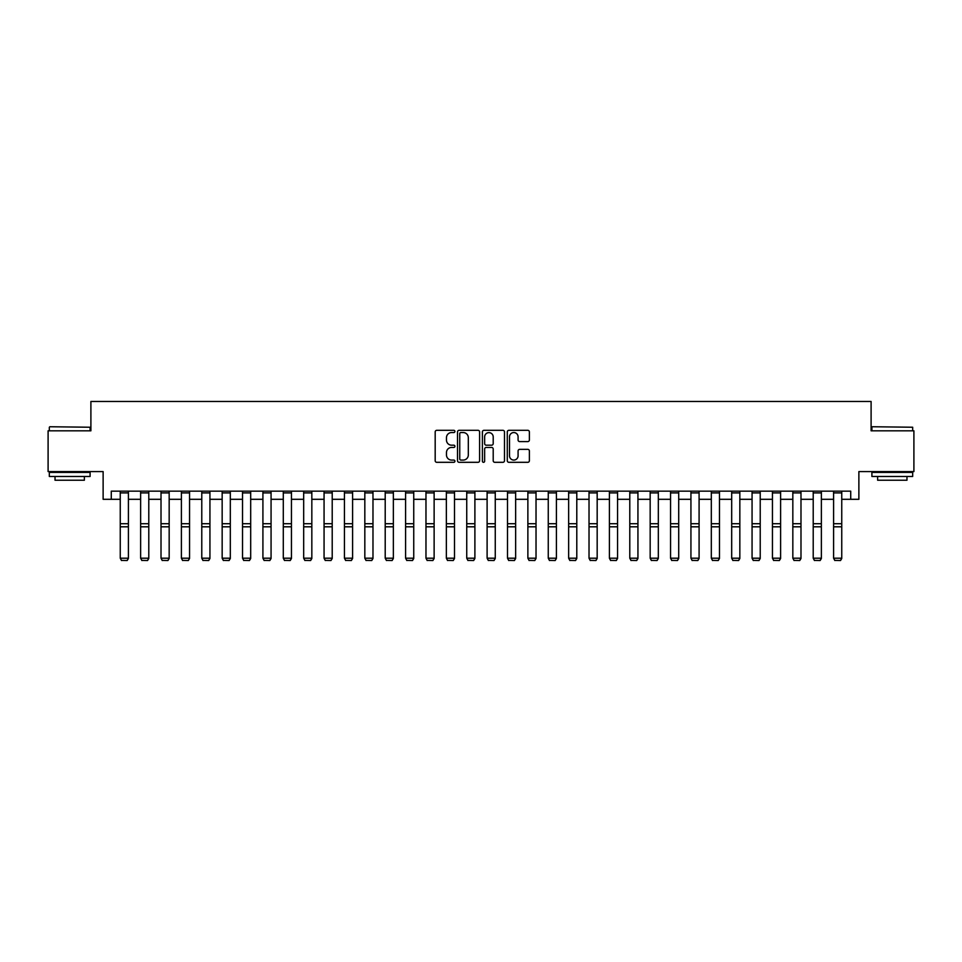 <?xml version="1.0" encoding="UTF-8"?>
<svg xmlns="http://www.w3.org/2000/svg" width="962" height="962" viewBox="0 0 962 962"><rect width="100%" height="100%" fill="white"/><g stroke="black" fill="none" stroke-linecap="round" stroke-linejoin="round"><path stroke-width="1.44" d="M454.918 431.433A1.118 1.118 0 0 0 453.787 430.315L436.784 430.315A1.599 1.599 0 0 0 435.185 431.914L435.185 460.714A1.599 1.599 0 0 0 436.784 462.313L453.787 462.313A1.118 1.118 0 0 0 454.918 461.195A1.118 1.118 0 0 0 453.787 460.077L451.587 460.077A5.123 5.123 0 0 1 446.476 454.954L446.476 452.561A5.123 5.123 0 0 1 451.587 447.438L453.787 447.438A1.118 1.118 0 0 0 454.918 446.32A1.118 1.118 0 0 0 453.787 445.19L451.587 445.19A5.123 5.123 0 0 1 446.476 440.067L446.476 437.674A5.123 5.123 0 0 1 451.587 432.551L453.787 432.551A1.118 1.118 0 0 0 454.918 431.433M527.777 441.594A1.599 1.599 0 0 0 529.377 439.995L529.377 431.914A1.599 1.599 0 0 0 527.777 430.315L508.886 430.315A1.599 1.599 0 0 0 507.287 431.914L507.287 460.714A1.599 1.599 0 0 0 508.886 462.313L527.777 462.313A1.599 1.599 0 0 0 529.377 460.714L529.377 450.962A1.599 1.599 0 0 0 527.777 449.35L519.696 449.35A1.599 1.599 0 0 0 518.085 450.962L518.085 455.796A4.281 4.281 0 0 1 513.804 460.077A4.281 4.281 0 0 1 509.523 455.796L509.523 436.832A4.281 4.281 0 0 1 513.804 432.551A4.281 4.281 0 0 1 518.085 436.832L518.085 439.995A1.599 1.599 0 0 0 519.696 441.594L527.777 441.594M111.279 499.302L111.279 491.149L850.721 491.149L850.721 499.302L858.874 499.302L858.874 471.584L913.9 471.584L913.9 430.82L871.103 430.82L871.103 401.479L90.897 401.479L90.897 430.82L48.1 430.82L48.1 471.584L103.126 471.584L103.126 499.302L120.25 499.302M479.605 431.914A1.599 1.599 0 0 0 477.994 430.315L459.114 430.315A1.599 1.599 0 0 0 457.515 431.914L457.515 460.714A1.599 1.599 0 0 0 459.114 462.313L477.994 462.313A1.599 1.599 0 0 0 479.605 460.714L479.605 431.914M484.006 430.315L502.885 430.315A1.599 1.599 0 0 1 504.485 431.914L504.485 460.714A1.599 1.599 0 0 1 502.885 462.313L494.805 462.313A1.599 1.599 0 0 1 493.205 460.714L493.205 449.038A1.599 1.599 0 0 0 491.606 447.438L486.243 447.438A1.599 1.599 0 0 0 484.644 449.038L484.644 461.195A1.118 1.118 0 0 1 483.525 462.313A1.118 1.118 0 0 1 482.395 461.195L482.395 431.914A1.599 1.599 0 0 1 484.006 430.315M128.403 499.302L140.632 499.302M148.785 499.302L161.015 499.302M169.168 499.302L181.397 499.302M189.55 499.302L201.779 499.302M209.932 499.302L222.162 499.302M230.315 499.302L242.532 499.302M250.685 499.302L262.915 499.302M271.068 499.302L283.297 499.302M291.45 499.302L303.679 499.302M311.832 499.302L324.062 499.302M332.215 499.302L344.444 499.302M352.597 499.302L364.826 499.302M372.979 499.302L385.209 499.302M393.362 499.302L405.591 499.302M413.744 499.302L425.974 499.302M434.127 499.302L446.356 499.302M454.509 499.302L466.738 499.302M474.891 499.302L487.109 499.302M495.262 499.302L507.491 499.302M515.644 499.302L527.873 499.302M536.026 499.302L548.256 499.302M556.409 499.302L568.638 499.302M576.791 499.302L589.021 499.302M597.174 499.302L609.403 499.302M617.556 499.302L629.785 499.302M637.938 499.302L650.168 499.302M658.321 499.302L670.55 499.302M678.703 499.302L690.932 499.302M699.085 499.302L711.315 499.302M719.468 499.302L731.685 499.302M739.838 499.302L752.068 499.302M760.221 499.302L772.45 499.302M780.603 499.302L792.832 499.302M800.985 499.302L813.215 499.302M821.368 499.302L833.597 499.302M841.75 499.302L850.721 499.302M460.87 432.551A1.118 1.118 0 0 0 459.752 433.67L459.752 458.958A1.118 1.118 0 0 0 460.87 460.077L463.191 460.077A5.123 5.123 0 0 0 468.314 454.954L468.314 437.674A5.123 5.123 0 0 0 463.191 432.551L460.87 432.551M493.205 436.916A4.281 4.281 0 0 0 488.924 432.635A4.281 4.281 0 0 0 484.644 436.916L484.644 443.59A1.599 1.599 0 0 0 486.243 445.19L491.606 445.19A1.599 1.599 0 0 0 493.205 443.59L493.205 436.916M128.403 491.149L128.403 558.501L127.176 560.521L121.477 560.401L127.176 560.521M121.477 560.521L120.25 558.2L128.403 558.2L127.176 560.401M120.25 491.149L120.25 558.2L121.477 560.401M148.785 491.149L148.785 558.501L147.559 560.521L141.859 560.401L147.559 560.521M141.859 560.521L140.632 558.2L148.785 558.2L147.559 560.401M140.632 491.149L140.632 558.2L141.859 560.401M169.168 491.149L169.168 558.501L167.941 560.521L162.241 560.401L167.941 560.521M162.241 560.521L161.015 558.2L169.168 558.2L167.941 560.401M161.015 491.149L161.015 558.2L162.241 560.401M189.55 491.149L189.55 558.501L188.324 560.521L182.612 560.401L188.324 560.521M182.612 560.521L181.397 558.2L189.55 558.2L188.324 560.401M181.397 491.149L181.397 558.2L182.612 560.401M209.932 491.149L209.932 558.501L208.706 560.521L202.994 560.401L208.706 560.521M202.994 560.521L201.779 558.2L209.932 558.2L208.706 560.401M201.779 491.149L201.779 558.2L202.994 560.401M49.808 426.743L90.091 427.236L49.808 426.743M69.709 476.479L49.327 476.479L49.327 472.402L90.091 472.402L90.091 476.479L69.709 476.479M84.379 476.479L84.379 480.23L55.026 480.23L55.026 476.479M872.402 426.743L912.673 427.236L872.402 426.743M892.291 476.479L871.909 476.479L871.909 472.402L912.673 472.402L912.673 476.479L892.291 476.479M906.974 476.479L906.974 480.23L877.621 480.23L877.621 476.479M230.315 491.149L230.315 558.501L229.088 560.521L223.376 560.401L229.088 560.521M223.376 560.521L222.162 558.2L230.315 558.2L229.088 560.401M222.162 491.149L222.162 558.2L223.376 560.401M250.685 491.149L250.685 558.501L249.471 560.521L243.759 560.401L249.471 560.521M243.759 560.521L242.532 558.2L250.685 558.2L249.471 560.401M242.532 491.149L242.532 558.2L243.759 560.401M271.068 491.149L271.068 558.501L269.853 560.521L264.141 560.401L269.853 560.521M264.141 560.521L262.915 558.2L271.068 558.2L269.853 560.401M262.915 491.149L262.915 558.2L264.141 560.401M291.45 491.149L291.45 558.501L290.235 560.521L284.524 560.401L290.235 560.521M284.524 560.521L283.297 558.2L291.45 558.2L290.235 560.401M283.297 491.149L283.297 558.2L284.524 560.401M311.832 491.149L311.832 558.501L310.618 560.521L304.906 560.401L310.618 560.521M304.906 560.521L303.679 558.2L311.832 558.2L310.618 560.401M303.679 491.149L303.679 558.2L304.906 560.401M332.215 491.149L332.215 558.501L330.988 560.521L325.288 560.401L330.988 560.521M325.288 560.521L324.062 558.2L332.215 558.2L330.988 560.401M324.062 491.149L324.062 558.2L325.288 560.401M352.597 491.149L352.597 558.501L351.37 560.521L345.671 560.401L351.37 560.521M345.671 560.521L344.444 558.2L352.597 558.2L351.37 560.401M344.444 491.149L344.444 558.2L345.671 560.401M372.979 491.149L372.979 558.501L371.753 560.521L366.053 560.401L371.753 560.521M366.053 560.521L364.826 558.2L372.979 558.2L371.753 560.401M364.826 491.149L364.826 558.2L366.053 560.401M393.362 491.149L393.362 558.501L392.135 560.521L386.435 560.401L392.135 560.521M386.435 560.521L385.209 558.2L393.362 558.2L392.135 560.401M385.209 491.149L385.209 558.2L386.435 560.401M413.744 491.149L413.744 558.501L412.518 560.521L406.818 560.401L412.518 560.521M406.818 560.521L405.591 558.2L413.744 558.2L412.518 560.401M405.591 491.149L405.591 558.2L406.818 560.401M434.127 491.149L434.127 558.501L432.9 560.521L427.188 560.401L432.9 560.521M427.188 560.521L425.974 558.2L434.127 558.2L432.9 560.401M425.974 491.149L425.974 558.2L427.188 560.401M454.509 491.149L454.509 558.501L453.282 560.521L447.57 560.401L453.282 560.521M447.57 560.521L446.356 558.2L454.509 558.2L453.282 560.401M446.356 491.149L446.356 558.2L447.57 560.401M474.891 491.149L474.891 558.501L473.665 560.521L467.953 560.401L473.665 560.521M467.953 560.521L466.738 558.2L474.891 558.2L473.665 560.401M466.738 491.149L466.738 558.2L467.953 560.401M495.262 491.149L495.262 558.501L494.047 560.521L488.335 560.401L494.047 560.521M488.335 560.521L487.109 558.2L495.262 558.2L494.047 560.401M487.109 491.149L487.109 558.2L488.335 560.401M515.644 491.149L515.644 558.501L514.429 560.521L508.718 560.401L514.429 560.521M508.718 560.521L507.491 558.2L515.644 558.2L514.429 560.401M507.491 491.149L507.491 558.2L508.718 560.401M536.026 491.149L536.026 558.501L534.812 560.521L529.1 560.401L534.812 560.521M529.1 560.521L527.873 558.2L536.026 558.2L534.812 560.401M527.873 491.149L527.873 558.2L529.1 560.401M556.409 491.149L556.409 558.501L555.182 560.521L549.482 560.401L555.182 560.521M549.482 560.521L548.256 558.2L556.409 558.2L555.182 560.401M548.256 491.149L548.256 558.2L549.482 560.401M576.791 491.149L576.791 558.501L575.565 560.521L569.865 560.401L575.565 560.521M569.865 560.521L568.638 558.2L576.791 558.2L575.565 560.401M568.638 491.149L568.638 558.2L569.865 560.401M597.174 491.149L597.174 558.501L595.947 560.521L590.247 560.401L595.947 560.521M590.247 560.521L589.021 558.2L597.174 558.2L595.947 560.401M589.021 491.149L589.021 558.2L590.247 560.401M617.556 491.149L617.556 558.501L616.329 560.521L610.63 560.401L616.329 560.521M610.63 560.521L609.403 558.2L617.556 558.2L616.329 560.401M609.403 491.149L609.403 558.2L610.63 560.401M637.938 491.149L637.938 558.501L636.712 560.521L631.012 560.401L636.712 560.521M631.012 560.521L629.785 558.2L637.938 558.2L636.712 560.401M629.785 491.149L629.785 558.2L631.012 560.401M658.321 491.149L658.321 558.501L657.094 560.521L651.382 560.401L657.094 560.521M651.382 560.521L650.168 558.2L658.321 558.2L657.094 560.401M650.168 491.149L650.168 558.2L651.382 560.401M678.703 491.149L678.703 558.501L677.476 560.521L671.765 560.401L677.476 560.521M671.765 560.521L670.55 558.2L678.703 558.2L677.476 560.401M670.55 491.149L670.55 558.2L671.765 560.401M699.085 491.149L699.085 558.501L697.859 560.521L692.147 560.401L697.859 560.521M692.147 560.521L690.932 558.2L699.085 558.2L697.859 560.401M690.932 491.149L690.932 558.2L692.147 560.401M719.468 491.149L719.468 558.501L718.241 560.521L712.529 560.401L718.241 560.521M712.529 560.521L711.315 558.2L719.468 558.2L718.241 560.401M711.315 491.149L711.315 558.2L712.529 560.401M739.838 491.149L739.838 558.501L738.624 560.521L732.912 560.401L738.624 560.521M732.912 560.521L731.685 558.2L739.838 558.2L738.624 560.401M731.685 491.149L731.685 558.2L732.912 560.401M760.221 491.149L760.221 558.501L759.006 560.521L753.294 560.401L759.006 560.521M753.294 560.521L752.068 558.2L760.221 558.2L759.006 560.401M752.068 491.149L752.068 558.2L753.294 560.401M780.603 491.149L780.603 558.501L779.388 560.521L773.676 560.401L779.388 560.521M773.676 560.521L772.45 558.2L780.603 558.2L779.388 560.401M772.45 491.149L772.45 558.2L773.676 560.401M800.985 491.149L800.985 558.501L799.759 560.521L794.059 560.401L799.759 560.521M794.059 560.521L792.832 558.2L800.985 558.2L799.759 560.401M792.832 491.149L792.832 558.2L794.059 560.401M821.368 491.149L821.368 558.501L820.141 560.521L814.441 560.401L820.141 560.521M814.441 560.521L813.215 558.2L821.368 558.2L820.141 560.401M813.215 491.149L813.215 558.2L814.441 560.401M841.75 491.149L841.75 558.501L840.523 560.521L834.824 560.401L840.523 560.521M834.824 560.521L833.597 558.2L841.75 558.2L840.523 560.401M833.597 491.149L833.597 558.2L834.824 560.401M128.403 523.713L120.25 523.713M128.403 526.803L120.25 526.803M128.403 492.905L120.25 492.905M148.785 523.713L140.632 523.713M148.785 526.803L140.632 526.803M148.785 492.905L140.632 492.905M169.168 523.713L161.015 523.713M169.168 526.803L161.015 526.803M169.168 492.905L161.015 492.905M189.55 523.713L181.397 523.713M189.55 526.803L181.397 526.803M189.55 492.905L181.397 492.905M209.932 523.713L201.779 523.713M209.932 526.803L201.779 526.803M209.932 492.905L201.779 492.905M230.315 523.713L222.162 523.713M230.315 526.803L222.162 526.803M230.315 492.905L222.162 492.905M250.685 523.713L242.532 523.713M250.685 526.803L242.532 526.803M250.685 492.905L242.532 492.905M271.068 523.713L262.915 523.713M271.068 526.803L262.915 526.803M271.068 492.905L262.915 492.905M291.45 523.713L283.297 523.713M291.45 526.803L283.297 526.803M291.45 492.905L283.297 492.905M311.832 523.713L303.679 523.713M311.832 526.803L303.679 526.803M311.832 492.905L303.679 492.905M332.215 523.713L324.062 523.713M332.215 526.803L324.062 526.803M332.215 492.905L324.062 492.905M352.597 523.713L344.444 523.713M352.597 526.803L344.444 526.803M352.597 492.905L344.444 492.905M372.979 523.713L364.826 523.713M372.979 526.803L364.826 526.803M372.979 492.905L364.826 492.905M393.362 523.713L385.209 523.713M393.362 526.803L385.209 526.803M393.362 492.905L385.209 492.905M413.744 523.713L405.591 523.713M413.744 526.803L405.591 526.803M413.744 492.905L405.591 492.905M434.127 523.713L425.974 523.713M434.127 526.803L425.974 526.803M434.127 492.905L425.974 492.905M454.509 523.713L446.356 523.713M454.509 526.803L446.356 526.803M454.509 492.905L446.356 492.905M474.891 523.713L466.738 523.713M474.891 526.803L466.738 526.803M474.891 492.905L466.738 492.905M495.262 523.713L487.109 523.713M495.262 526.803L487.109 526.803M495.262 492.905L487.109 492.905M515.644 523.713L507.491 523.713M515.644 526.803L507.491 526.803M515.644 492.905L507.491 492.905M536.026 523.713L527.873 523.713M536.026 526.803L527.873 526.803M536.026 492.905L527.873 492.905M556.409 523.713L548.256 523.713M556.409 526.803L548.256 526.803M556.409 492.905L548.256 492.905M576.791 523.713L568.638 523.713M576.791 526.803L568.638 526.803M576.791 492.905L568.638 492.905M597.174 523.713L589.021 523.713M597.174 526.803L589.021 526.803M597.174 492.905L589.021 492.905M617.556 523.713L609.403 523.713M617.556 526.803L609.403 526.803M617.556 492.905L609.403 492.905M637.938 523.713L629.785 523.713M637.938 526.803L629.785 526.803M637.938 492.905L629.785 492.905M658.321 523.713L650.168 523.713M658.321 526.803L650.168 526.803M658.321 492.905L650.168 492.905M678.703 523.713L670.55 523.713M678.703 526.803L670.55 526.803M678.703 492.905L670.55 492.905M699.085 523.713L690.932 523.713M699.085 526.803L690.932 526.803M699.085 492.905L690.932 492.905M719.468 523.713L711.315 523.713M719.468 526.803L711.315 526.803M719.468 492.905L711.315 492.905M739.838 523.713L731.685 523.713M739.838 526.803L731.685 526.803M739.838 492.905L731.685 492.905M760.221 523.713L752.068 523.713M760.221 526.803L752.068 526.803M760.221 492.905L752.068 492.905M780.603 523.713L772.45 523.713M780.603 526.803L772.45 526.803M780.603 492.905L772.45 492.905M800.985 523.713L792.832 523.713M800.985 526.803L792.832 526.803M800.985 492.905L792.832 492.905M821.368 523.713L813.215 523.713M821.368 526.803L813.215 526.803M821.368 492.905L813.215 492.905M841.75 523.713L833.597 523.713M841.75 526.803L833.597 526.803M841.75 492.905L833.597 492.905M49.327 430.82L49.327 427.236M58.622 472.402L58.622 471.584M80.796 472.402L80.796 471.584M90.091 430.82L90.091 427.236M871.909 430.82L871.909 427.236M881.204 472.402L881.204 471.584M903.378 472.402L903.378 471.584M912.673 430.82L912.673 427.236"/></g></svg>
